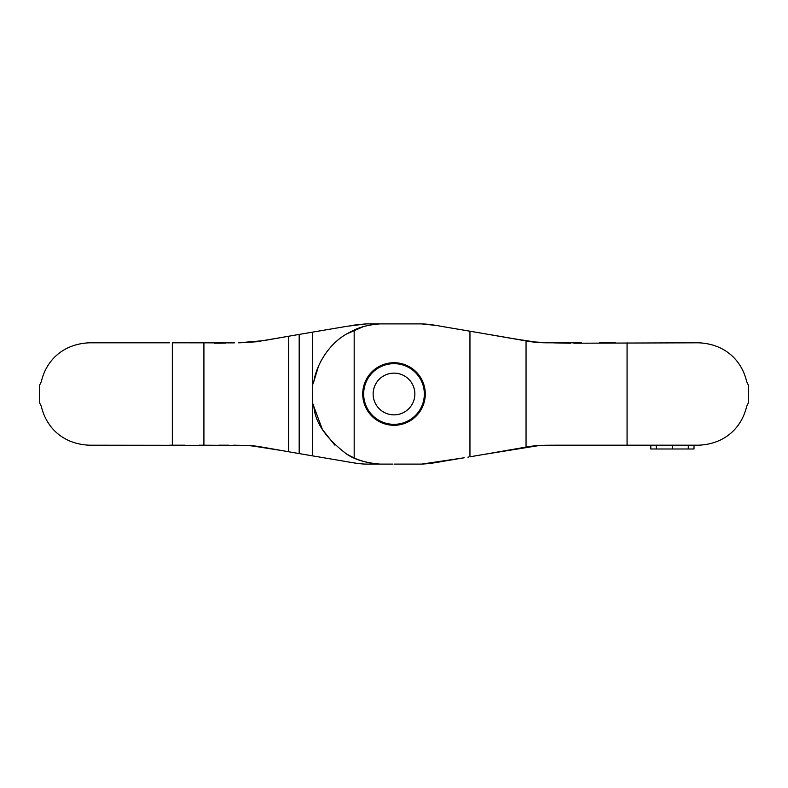 <?xml version="1.0" encoding="UTF-8"?>
<svg xmlns="http://www.w3.org/2000/svg" width="788" height="788" viewBox="0 0 788 788"><rect width="100%" height="100%" fill="white"/><g stroke="black" fill="none" stroke-linecap="round" stroke-linejoin="round"><path stroke-width="1.18" d="M425.284 394A31.284 31.284 0 0 1 394 425.284A31.284 31.284 0 0 1 362.716 394A31.284 31.284 0 0 1 394 362.716A31.284 31.284 0 0 1 425.284 394M694.021 445.2L694.021 448.993L650.819 448.993L650.819 445.2M539.613 445.456L483.271 454.528L526.049 447.082C538.214 445.043 540.135 445.21 569.428 445.2L698.483 445.2C725.906 444.097 741.941 426.682 746.66 406.391L748.6 402.412L748.6 385.588L746.66 381.609C742.01 361.209 725.679 343.893 698.483 342.8L573.93 343.223M313.782 406.155A9.338 9.338 -90 0 0 312.846 403.791M312.777 403.673A9.338 9.338 -90 0 0 312.757 403.643L313.9 406.687C315.22 422.673 326.124 438.463 346.612 454.046L354.176 458.015C362.608 461.679 371.217 463.708 380.023 464.112C365.691 462.891 354.551 459.532 346.612 454.046M471.46 331.452L441.073 326.301L469.953 331.206L469.953 456.794L488.757 453.592M468.771 330.999L467.796 330.842M428.16 324.321L435.705 325.405L421.462 323.888C426.584 323.996 433.114 324.794 441.073 326.301L463.137 330.054M485.979 333.935L481.281 333.127M479.744 332.861L477.41 332.467A16216.331 13283.641 90 0 1 480.04 332.92M475.538 332.152L476.789 332.359M477.4 332.467L478.306 332.625M570.345 343.223L538.115 342.455L512.082 338.476M500.045 336.368L488.816 334.417A136.679 2.916 -170.3 0 1 499.336 336.24M569.153 343.213L553.639 342.869M472.623 331.649L526.049 340.918C533.171 342.278 540.952 342.908 549.384 342.8L581.643 342.8M599.432 342.8L615.517 342.8M607.44 445.2L599.166 445.2M486.777 453.927L480.631 454.981M528.768 446.648L499.336 451.76A136.679 2.916 -9.7 0 1 494.086 452.667M559.086 445.2L554.841 445.2M603.056 445.2L589.079 445.2M569.231 445.2L615.664 445.2M488.816 453.583L538.115 445.545M480.04 455.08A15923.54 13043.794 90 0 1 476.986 455.602M475.775 455.809L472.997 456.282M478.001 455.434L475.538 455.848M475.893 455.789L479.744 455.139M480.71 454.971L483.271 454.528M467.905 457.148L468.545 457.04M421.619 464.112L464.162 457.779L430.455 463.423L422.516 464.083M472.77 456.321L471.362 456.557M421.462 323.888L380.023 323.888C369.651 324.686 361.042 326.715 354.176 329.985L346.612 333.954L363.623 326.547M392.985 464.112L391.803 464.112M441.073 461.699L434.424 462.812L441.073 461.699M334.782 445.062L322.43 429.568L313.9 406.687M313.89 381.382A6.462 4.236 118.2 0 0 313.9 381.303L312.462 384.81A6.462 4.236 118.2 0 0 312.984 383.923M346.612 333.954C326.321 345.508 315.702 368.341 313.9 381.313L318.579 365.977M320.627 361.682L321.474 360.106M450.874 327.966L467.905 330.852M472.77 331.679L471.539 331.472M489.496 334.536L531.201 341.716L547.808 342.8M330.369 329.118L312.462 332.152L312.462 455.848L315.072 456.291M391.577 464.112L365.859 464.093M421.462 464.112L394.414 464.112M316.638 331.443L318.047 331.206M321.888 330.556L337.126 327.966M366.381 323.888L346.927 326.301L319.455 330.96M315.23 331.679L299.184 334.417A136.679 2.916 170.3 0 0 288.664 336.24L263.428 340.672L238.616 342.8L256.376 341.775L288.664 336.24L256.376 341.775L239.69 342.8M306.424 333.176L312.107 332.211M293.914 335.333L299.184 334.417L299.184 453.583L304.729 454.528L299.184 453.583A136.679 2.916 9.7 0 1 288.664 451.76C259.715 446.717 256.445 445.841 247.294 445.387L89.517 445.2C62.094 444.097 46.059 426.682 41.34 406.391L39.4 402.412L39.4 385.588L41.34 381.609C45.99 361.209 62.321 343.893 89.517 342.8L169.558 342.8M302.021 333.935L304.729 333.472M225.595 343.085L214.208 343.223M218.227 343.213L225.506 343.095M234.361 342.869L172.336 342.8L172.336 445.2M197.985 342.8L188.568 342.8M245.541 445.309L259.272 446.648M263.763 447.387L287.374 451.534M248.387 445.456L233.159 445.2M228.914 445.2L218.768 445.2M204.112 445.2L198.921 445.2M282.498 450.677L249.885 445.545L203.324 445.2M184.944 445.2L169.558 445.2M312.225 455.809L304.729 454.528M307.96 455.08L307.369 454.981M307.862 455.07A15923.54 13043.794 -90 0 0 310.344 455.494M309.94 455.425L307.645 455.031M347.212 461.748L312.107 455.789M323.838 457.779L321.888 457.444M319.642 457.07L316.638 456.557M353.576 325.188L352.295 325.405M353.615 325.178L365.484 323.917L346.927 326.301M357.545 463.423L353.408 462.783M346.927 461.699C355.565 463.295 362.096 464.102 366.538 464.112L365.474 464.083L366.538 464.112C362.096 464.102 355.565 463.295 346.927 461.699L315.23 456.321M306.719 333.127L307.96 332.92M311.211 332.359L310.6 332.467L311.211 332.359M310.108 332.546A16216.331 13283.641 -90 0 0 307.684 332.96M238.616 342.8L239.247 342.8M380.023 323.888L366.538 323.888M414.862 394A20.862 20.862 0 0 1 394 414.862A20.862 20.862 0 0 1 373.138 394A20.862 20.862 0 0 1 394 373.138A20.862 20.862 0 0 1 414.862 394M424.338 394A30.338 30.338 0 0 1 394 424.338A30.338 30.338 0 0 1 363.662 394A30.338 30.338 0 0 1 394 363.662A30.338 30.338 0 0 1 424.338 394M656.296 448.993L656.296 445.2M672.391 448.993L672.391 445.2M688.279 448.993L688.279 445.2M354.176 329.985L354.176 458.015M627.071 342.8L627.071 445.2M526.049 340.918L526.049 447.082M288.664 336.24L288.664 451.76M203.915 342.8L203.915 445.2"/></g></svg>
